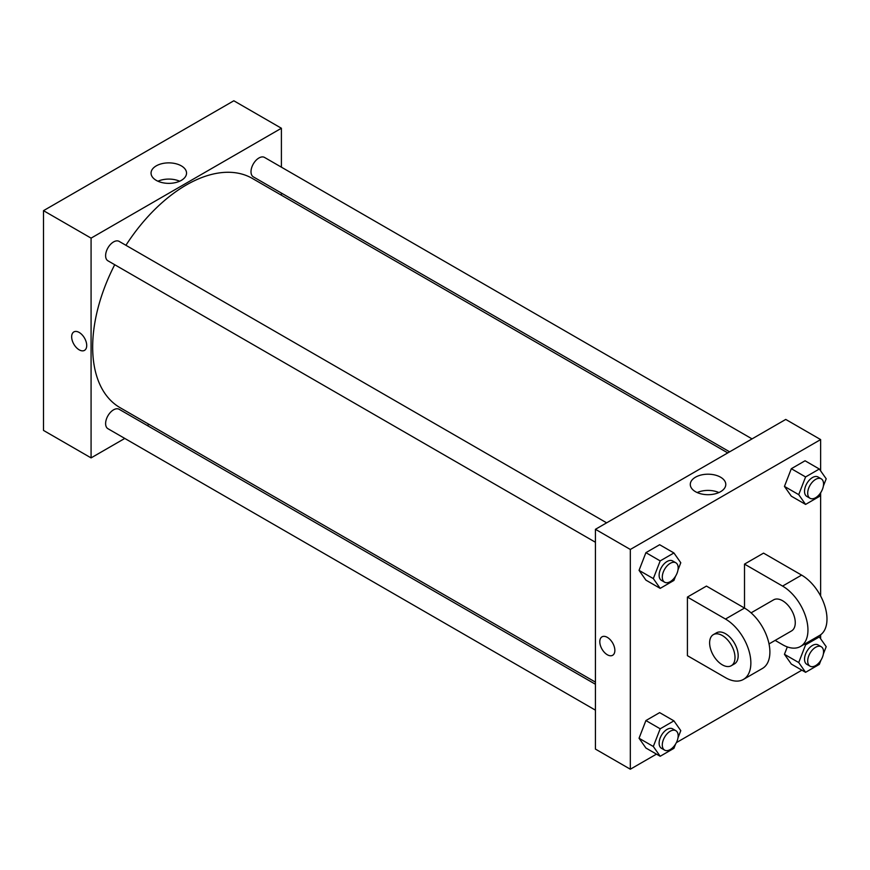 <?xml version="1.0" encoding="UTF-8"?>
<svg xmlns="http://www.w3.org/2000/svg" width="870" height="870" viewBox="0 0 870 870"><rect width="100%" height="100%" fill="white"/><g stroke="black" fill="none" stroke-linecap="round" stroke-linejoin="round"><path stroke-width="1.3" d="M124.78 438.436L91.078 457.892L43.5 430.422L43.5 210.66L233.823 100.779L281.401 128.249L281.401 167.16M149.064 424.419L147.215 425.484M595.428 542.26L107.934 260.804A11.212 6.471 -60 0 1 107.934 247.863A11.212 6.471 -60 0 1 119.146 241.381L606.64 522.837M595.428 710.159L107.934 428.703A11.212 6.471 -60 0 1 107.934 415.762A11.212 6.471 -60 0 1 119.146 409.281L595.428 684.266M281.401 193.064L281.401 195.206M91.078 457.892L91.078 238.13L281.401 128.249M729.625 451.834L253.333 176.86A11.212 6.471 -60 0 1 253.333 163.908A11.212 6.471 -60 0 1 264.545 157.437L752.05 438.893M595.428 682.123L120.071 407.671A132.338 76.408 -60 0 1 114.709 264.719M125.922 245.296A132.338 76.408 -60 0 1 252.409 178.47L727.766 452.911M73.863 331.916A10.658 6.155 -120 0 0 72.232 340.453A10.658 6.155 -120 0 0 79.192 349.838A10.658 6.155 60 0 1 72.232 340.453A10.658 6.155 60 0 1 73.863 331.916A10.658 6.155 60 0 1 84.51 338.071A10.658 6.155 60 0 1 84.51 350.371A10.658 6.155 60 0 1 79.192 349.838A10.658 6.155 -120 0 0 84.52 350.371M91.078 238.13L43.5 210.66M181.341 165.876A17.748 10.244 180 0 1 186.539 173.119A17.748 10.244 180 0 1 168.791 183.363A17.748 10.244 180 0 1 151.054 173.119A17.748 10.244 180 0 1 162.005 163.647A17.748 10.244 180 0 1 181.341 165.876M179.655 181.221A17.748 10.244 0 0 0 157.938 181.221M656.48 754.127L630.326 769.221L595.428 749.081L595.428 529.308L785.751 419.427L820.638 439.578L820.638 470.887M675.577 576.157L673.924 580.431L660.189 588.37L653.316 578.593L660.189 560.9L673.924 552.961L680.786 562.738L677.969 570.002M675.838 562.781L672.662 560.954A11.212 6.471 120 0 0 664.017 563.956A11.212 6.471 120 0 0 659.123 575.244A11.212 6.471 120 0 0 661.45 580.377L664.615 582.204A11.212 6.471 120 0 0 675.838 575.733A11.212 6.471 120 0 0 675.838 562.781A11.212 6.471 120 0 0 667.192 565.794A11.212 6.471 120 0 0 662.298 577.071A11.212 6.471 120 0 0 664.615 582.204M660.189 588.37L645.91 580.127L639.048 570.35L645.91 552.657L659.645 544.729L673.924 552.961M653.316 578.593L639.048 570.35L645.91 552.657L659.645 544.729M660.189 560.9L645.91 552.657M820.986 492.213L819.322 496.487L805.587 504.415L798.725 494.649L805.587 476.945L819.322 469.017L826.195 478.783L823.379 486.058M821.236 478.837L818.072 476.999A11.212 6.471 120 0 0 809.426 480.012A11.212 6.471 120 0 0 804.532 491.289A11.212 6.471 120 0 0 806.849 496.433L810.024 498.26A11.212 6.471 120 0 0 821.236 491.789A11.212 6.471 120 0 0 821.236 478.837A11.212 6.471 120 0 0 812.602 481.839A11.212 6.471 120 0 0 807.697 493.127A11.212 6.471 120 0 0 810.024 498.26M805.587 504.415L791.319 496.172L784.446 486.406L791.319 468.702L805.054 460.774L819.322 469.017M798.725 494.649L784.446 486.406L791.319 468.702L805.054 460.774M805.587 476.945L791.319 468.702M675.577 744.057L673.924 748.33L660.189 756.269L653.316 746.493L660.189 728.799L673.924 720.86L680.786 730.637L677.969 737.901M675.838 730.68L672.662 728.853A11.212 6.471 120 0 0 664.017 731.855A11.212 6.471 120 0 0 659.123 743.143A11.212 6.471 120 0 0 661.45 748.276L664.615 750.114A11.212 6.471 120 0 0 675.838 743.632A11.212 6.471 120 0 0 675.838 730.68A11.212 6.471 120 0 0 667.192 733.693A11.212 6.471 120 0 0 662.298 744.97A11.212 6.471 120 0 0 664.615 750.114M660.189 756.269L645.91 748.026L639.048 738.249L645.91 720.556L659.645 712.628L673.924 720.86M653.316 746.493L639.048 738.249L645.91 720.556L659.645 712.628M660.189 728.799L645.91 720.556M820.986 660.112L819.322 664.386L805.587 672.314L798.725 662.548L805.587 644.844L819.322 636.916L826.195 646.682L823.379 653.957M821.236 646.736L818.072 644.909A11.212 6.471 120 0 0 809.426 647.911A11.212 6.471 120 0 0 804.532 659.199A11.212 6.471 120 0 0 806.849 664.332L810.024 666.159A11.212 6.471 120 0 0 821.236 659.688A11.212 6.471 120 0 0 821.236 646.736A11.212 6.471 120 0 0 812.602 649.738A11.212 6.471 120 0 0 807.697 661.026A11.212 6.471 120 0 0 810.024 666.159M805.587 672.314L791.319 664.071L784.446 654.305L787.317 646.91L784.446 654.305L798.725 662.548M805.587 644.844L804.456 644.191M819.322 636.916L818.191 636.264M607.325 654.762A10.658 6.155 -120 0 0 612.654 655.284A10.658 6.155 60 0 1 607.325 654.762A10.658 6.155 60 0 1 600.365 645.377A10.658 6.155 60 0 1 601.996 636.84A10.658 6.155 -120 0 0 600.365 645.366A10.658 6.155 -120 0 0 607.325 654.762M601.996 636.84A10.658 6.155 60 0 1 612.654 642.984A10.658 6.155 60 0 1 612.654 655.284M630.326 769.221L630.326 549.459L595.428 529.308L785.751 419.427M595.428 749.081L595.428 529.308M720.588 477.206A17.748 10.244 180 0 1 725.787 484.449A17.748 10.244 180 0 1 708.039 494.693A17.748 10.244 180 0 1 690.291 484.449A17.748 10.244 180 0 1 701.242 474.976A17.748 10.244 180 0 1 720.588 477.206M630.326 549.459L820.638 439.578M718.892 492.55A17.748 10.244 0 0 0 697.174 492.55M820.638 493.094L820.638 596.004M820.638 634.774L820.638 638.787M801.879 670.172L676.371 742.632M791.319 664.071L784.446 654.305M791.319 496.172L784.446 486.406M645.91 580.127L639.048 570.35M645.91 748.026L639.048 738.249M687.42 597.07L725.482 619.048A35.887 20.717 60 0 1 748.929 650.673A35.887 20.717 60 0 1 743.426 679.426A35.887 20.717 60 0 1 725.482 677.654L687.42 655.675L687.42 597.07L706.451 586.086L744.513 608.065L744.513 564.108L763.545 553.124L801.607 575.103A35.887 20.717 60 0 1 825.054 606.727A35.887 20.717 60 0 1 819.551 635.481L800.52 646.464A35.887 20.717 60 0 1 782.576 644.692L775.148 640.396M743.426 679.426L762.457 668.443A35.887 20.717 -120 0 0 767.96 639.689A35.887 20.717 -120 0 0 744.513 608.065L725.482 619.048M751.082 612.85L773.604 599.843A17.944 10.364 60 0 1 787.437 604.65A17.944 10.364 60 0 1 795.267 622.713A17.944 10.364 60 0 1 791.548 630.924L769.026 643.93M801.607 575.103L782.576 586.086L744.513 564.108M782.576 586.086A35.887 20.717 60 0 1 806.022 617.711A35.887 20.717 60 0 1 800.52 646.464M713.335 634.643L716.51 632.816A17.944 10.364 60 0 1 730.343 637.623A17.944 10.364 60 0 1 738.173 655.675A17.944 10.364 60 0 1 734.454 663.886L731.279 665.724A17.944 10.364 60 0 1 713.335 655.36A17.944 10.364 60 0 1 713.335 634.643A17.944 10.364 60 0 1 727.168 639.45A17.944 10.364 60 0 1 734.998 657.513A17.944 10.364 60 0 1 731.279 665.724"/></g></svg>
